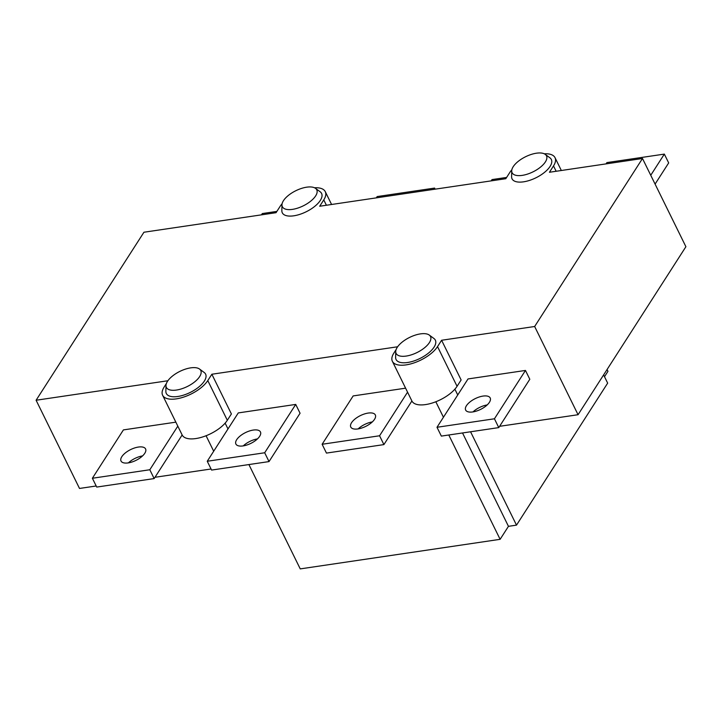 <?xml version="1.0" encoding="UTF-8"?>
<svg xmlns="http://www.w3.org/2000/svg" width="722" height="722" viewBox="0 0 722 722"><rect width="100%" height="100%" fill="white"/><g stroke="black" fill="none" stroke-linecap="round" stroke-linejoin="round"><path stroke-width="1.08" d="M491.204 180.87L492.025 179.588L506.618 177.431M121.819 456.683A13.682 6.02 153.8 0 1 134.581 447.974A13.682 6.02 153.8 0 1 145.582 448.94A13.682 6.02 153.8 0 1 135.962 460.383A13.682 6.02 153.8 0 1 121.025 461.024A13.682 6.02 153.8 0 1 121.819 456.683M142.568 455.907A13.682 6.02 -26.2 0 0 128.39 462.883M92.38 478.253L96.721 487.07L154.156 478.578L149.815 469.751L92.38 478.253L123.408 429.906L175.852 422.153M182.152 434.96L154.156 478.578M177.811 426.142L149.815 469.751M397.642 346.768L211.853 374.24L231.392 413.941L227.322 420.276A26.001 11.435 -26.2 0 1 203.062 436.819A26.001 11.435 -26.2 0 1 182.161 434.987L162.63 395.286A26.001 11.435 153.8 0 1 164.138 387.037L166.376 383.544M225.129 423.146L227.99 428.949M248.9 464.562L300.244 568.891L500.12 539.325L508.459 526.329L516.501 525.138L607.662 383.129L603.61 374.898M448.786 434.996L500.12 539.325M443.443 417.244L435.826 401.757M322.12 444.265L326.461 453.091L383.905 444.599L379.564 435.772L322.12 444.265L353.157 395.927L405.593 388.174M207.25 461.259L238.278 412.921L295.722 404.419L300.063 413.246L269.026 461.584L264.685 452.766L207.25 461.259L211.591 470.076L269.026 461.584M544.253 153.795A26.001 11.435 153.8 0 1 555.019 157.667A26.001 11.435 153.8 0 1 553.512 165.916L549.442 172.26L642.49 158.497L534.65 326.497L441.602 340.261L461.132 379.962L457.062 386.297A26.001 11.435 -26.2 0 1 432.812 402.84A26.001 11.435 -26.2 0 1 411.91 401.008L392.38 361.307A26.001 11.435 153.8 0 1 393.878 353.058L396.125 349.565M454.878 389.167L457.739 394.97M499.606 426.314L578.06 414.717L685.9 246.707L642.49 158.497M534.65 326.497L578.06 414.717M437 427.28L468.027 378.942L525.463 370.44L529.804 379.267L498.776 427.604L494.435 418.787L437 427.28L441.341 436.097L498.776 427.604M167.892 380.747L36.1 400.241L79.51 488.451L96.188 485.987M154.977 477.287L211.059 468.993M213.694 451.223L206.077 435.745M282.112 203.712A26.001 11.435 153.8 0 0 280.118 206.357L276.048 212.692L143.94 232.231L36.1 400.241M607.076 369.511L607.96 371.325L604.504 376.713M511.862 169.733A26.001 11.435 153.8 0 0 509.867 172.377L505.797 178.713L319.702 206.239L323.772 199.904L326.398 205.247M470.563 431.774L516.501 525.138M462.522 432.965L508.459 526.329M276.878 211.411L262.285 213.568L261.454 214.858M282.284 206.564A19.16 8.429 153.8 0 1 282.067 205.887A19.16 8.429 153.8 0 1 281.968 204.84A19.16 8.429 153.8 0 1 295.83 190.716A19.16 8.429 153.8 0 1 315.487 188.343A19.16 8.429 153.8 0 1 305 204.949A19.16 8.429 153.8 0 1 282.284 206.564M315.487 188.343L320.153 191.781A21.895 9.63 153.8 0 1 307.346 211.185A21.895 9.63 153.8 0 1 281.959 211.826A21.895 9.63 153.8 0 1 281.842 210.625L281.968 204.84M314.503 187.774A26.001 11.435 153.8 0 1 325.27 191.646A26.001 11.435 153.8 0 1 323.772 199.904M407.56 392.163L379.564 435.772M351.56 422.704A13.682 6.02 153.8 0 1 364.33 413.995A13.682 6.02 153.8 0 1 375.332 414.96A13.682 6.02 153.8 0 1 365.711 426.404A13.682 6.02 153.8 0 1 350.775 427.045A13.682 6.02 153.8 0 1 351.56 422.704M411.901 400.981L383.905 444.599M372.308 421.928A13.682 6.02 -26.2 0 0 358.13 428.904M236.69 439.689A13.682 6.02 153.8 0 1 249.451 430.98A13.682 6.02 153.8 0 1 260.452 431.955A13.682 6.02 153.8 0 1 250.832 443.398A13.682 6.02 153.8 0 1 235.895 444.03A13.682 6.02 153.8 0 1 236.69 439.689M257.438 438.913A13.682 6.02 -26.2 0 0 243.26 445.889M295.722 404.419L264.685 452.766M606.074 163.885L606.904 162.594L664.339 154.102L668.68 162.919L655.089 184.092M650.748 175.275L664.339 154.102M525.463 370.44L494.435 418.787M466.439 405.71A13.682 6.02 153.8 0 1 479.2 397.001A13.682 6.02 153.8 0 1 490.202 397.966A13.682 6.02 153.8 0 1 480.581 409.41A13.682 6.02 153.8 0 1 465.645 410.051A13.682 6.02 153.8 0 1 466.439 405.71M487.188 404.934A13.682 6.02 -26.2 0 0 473.009 411.91M430.592 336.687A19.16 8.429 153.8 0 1 414.897 353.518A19.16 8.429 153.8 0 1 395.728 351.542A19.16 8.429 153.8 0 1 409.6 337.418A19.16 8.429 153.8 0 1 429.247 335.044A19.16 8.429 153.8 0 1 430.592 336.687M429.247 335.044L433.913 338.483A21.895 9.63 153.8 0 1 435.438 340.351A21.895 9.63 153.8 0 1 435.691 341.136A21.895 9.63 153.8 0 1 416.666 359.944A21.895 9.63 153.8 0 1 395.611 357.327L395.728 351.542M441.602 340.261L437.532 346.605A26.001 11.435 153.8 0 1 413.282 363.148A26.001 11.435 153.8 0 1 392.38 361.307M200.842 370.666A19.16 8.429 153.8 0 1 185.157 387.506A19.16 8.429 153.8 0 1 165.988 385.521A19.16 8.429 153.8 0 1 179.85 371.397A19.16 8.429 153.8 0 1 199.507 369.023A19.16 8.429 153.8 0 1 200.842 370.666M199.507 369.023L204.164 372.462A21.895 9.63 153.8 0 1 205.698 374.33A21.895 9.63 153.8 0 1 205.95 375.115A21.895 9.63 153.8 0 1 186.917 393.923A21.895 9.63 153.8 0 1 165.861 391.306L165.988 385.521M211.853 374.24L207.783 380.584A26.001 11.435 153.8 0 1 183.532 397.127A26.001 11.435 153.8 0 1 162.63 395.286M545.236 154.364L549.893 157.802A21.895 9.63 153.8 0 1 537.096 177.206A21.895 9.63 153.8 0 1 511.699 177.838A21.895 9.63 153.8 0 1 511.591 176.646L511.717 170.861A19.16 8.429 153.8 0 1 525.58 156.737A19.16 8.429 153.8 0 1 545.236 154.364A19.16 8.429 153.8 0 1 534.74 170.961A19.16 8.429 153.8 0 1 512.033 172.585A19.16 8.429 153.8 0 1 511.817 171.899A19.16 8.429 153.8 0 1 511.717 170.861M435.122 189.164L434.59 188.081L377.155 196.574L376.324 197.864M433.769 189.372L434.59 188.081M437.532 346.605L457.062 386.297M207.783 380.584L227.322 420.276M553.512 165.916L556.148 171.267M325.27 191.646L331.588 204.479M555.019 157.667L561.337 170.5"/></g></svg>
